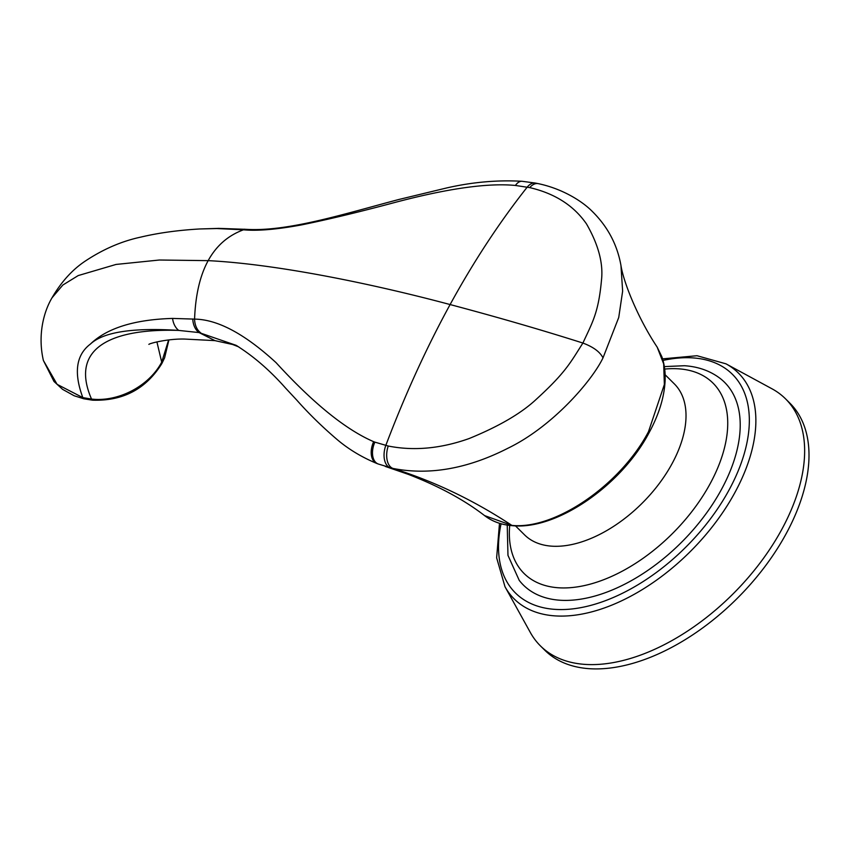 <?xml version="1.0" encoding="UTF-8"?>
<svg xmlns="http://www.w3.org/2000/svg" width="850" height="850" viewBox="0 0 850 850"><rect width="100%" height="100%" fill="white"/><g stroke="black" fill="none" stroke-linecap="round" stroke-linejoin="round"><path stroke-width="1.27" d="M499.492 523.281L496.634 557.802L504.996 586.734L530.347 632.506A174.006 100.194 -45.2 0 0 540.441 645.904A174.006 100.194 -45.2 0 0 585.161 664.403A174.006 100.194 -45.2 0 0 781.352 530.198A174.006 100.194 -45.2 0 0 785.453 398.756A174.006 100.194 -45.2 0 0 771.959 388.779L725.974 363.832L697.011 355.725L662.554 358.859M540.441 645.904L544.776 650.197A174.006 100.194 -45.2 0 0 589.496 668.706A174.006 100.194 -45.2 0 0 764.671 566.918A174.006 100.194 -45.2 0 0 789.788 403.059L785.453 398.756M664.339 366.594L684.42 365.723C698.052 366.605 709.824 370.738 719.737 378.123A142.811 82.227 134.8 0 1 706.977 512.423A142.811 82.227 134.8 0 1 560.076 600.238A142.811 82.227 134.8 0 1 519.233 580.369L507.971 555.369L507.227 525.077M648.486 431.704A3.517 1.286 -151.3 0 1 648.943 432.979C658.761 414.938 664.137 397.757 665.072 381.438C665.539 372.385 664.456 364.14 661.842 356.713L657.178 347.14L663.68 363.917L664.36 384.498L648.486 431.704C620.511 484.925 555.082 529.901 511.859 525.385L484.574 515.599C492.288 521.549 501.702 524.928 512.816 525.714A3.517 2.571 -86 0 1 511.859 525.385C473.875 500.331 434.254 481.355 393.008 468.446C429.314 475.543 467.659 468.786 508.045 448.184C552.511 426.647 591.887 381.013 603.001 357.882L618.736 317.475L622.636 291.146L620.957 265.487C617.238 244.556 607.601 226.461 592.057 211.193C581.102 200.186 561.064 188.434 538.358 183.664L535.447 183.079A17.574 10.083 -79.3 0 1 535.457 183.079L522.123 181.294C497.579 179.881 472.558 182.07 447.026 187.871L398.735 199.516C344.919 213.722 288.277 231.752 246.808 229.362L218.641 228.374A17.574 13.356 -90.1 0 0 216.824 228.544L199.654 228.969L218.641 228.384M83.831 398.788L82.832 397.619L91.524 399.064A7.034 2.104 95.3 0 0 92.512 400.18L83.831 398.788L74.205 395.781L62.56 389.332L53.996 381.48L43.393 360.496L57.099 384.338L82.832 397.619C73.589 372.736 76.107 354.896 90.376 344.091C106.909 328.132 134.311 319.568 172.582 318.421L194.576 319.111C217.674 319.43 244.853 333.965 276.112 362.706C313.299 403.336 345.812 429.664 373.66 441.681L374.882 442.138A17.574 10.912 110.8 0 0 378.207 463.994L393.008 468.446A17.574 10.285 102.1 0 1 388.227 446.027C413.865 451.116 440.831 448.619 469.126 438.547C499.248 426.243 521.773 413.036 536.679 398.926C566.376 371.832 570.881 361.696 582.909 343.049C592.184 322.788 598.464 313.119 601.46 280.383C603.447 263.532 598.453 244.704 586.479 223.901C573.771 205.562 554.859 193.471 529.709 187.616L515.419 185.459A17.574 9.286 -85.1 0 1 522.123 181.294M148.867 344.367C150.386 343.028 169.107 338.587 184.716 339.065L214.944 340.627L199.07 332.573L236.002 345.281M373.66 441.681A17.574 10.954 111.5 0 0 376.826 463.462C362.111 457.374 349.053 449.554 337.663 440.002C322.618 427.199 308.996 413.918 296.809 400.148L285.515 388.025C269.864 370.334 253.364 356.086 236.013 345.281L237.426 346.099M376.826 463.462L378.207 463.994M374.882 442.138L388.227 446.027M515.419 185.459C487.751 182.782 447.228 188.541 393.848 202.736C358.764 212.139 327.93 219.534 301.346 224.942C276.611 229.489 257.316 231.115 243.461 229.808C228.076 235.492 216.314 245.767 208.165 260.642C278.386 264.18 375.062 284.484 450.107 304.555C426.53 347.618 405.089 394.602 385.783 445.485A17.574 10.423 104 0 0 390.32 467.829M246.808 229.362A17.574 12.251 -86.5 0 0 243.461 229.808L216.824 228.544M192.78 318.973A17.574 12.686 96.2 0 0 199.07 332.573L178.702 330.416C132.706 327.473 103.264 332.031 90.376 344.091M172.582 318.421A17.574 13.334 93 0 0 178.702 330.416C114.92 328.323 68.563 346.205 91.524 399.064C118.246 402.188 149.026 386.187 161.702 362.153L168.608 339.968M241.644 229.67A17.574 12.495 -86.4 0 1 245.012 229.245M504.996 586.734A159.141 91.641 -45.2 0 0 611.957 605.062A159.141 91.641 -45.2 0 0 734.57 493.17A159.141 91.641 -45.2 0 0 725.974 363.832M501.064 523.749A154.009 88.687 -45.2 0 0 576.066 608.441A154.009 88.687 -45.2 0 0 728.716 490.599A154.009 88.687 -45.2 0 0 663.011 360.432M509.713 525.428A134.098 77.223 -45.2 0 0 558.588 587.786A134.098 77.223 -45.2 0 0 709.782 484.362A134.098 77.223 -45.2 0 0 678.481 368.815A134.098 77.223 -45.2 0 0 664.689 369.081M665.125 374.754L674.284 383.839A106.335 61.232 134.8 0 1 658.931 483.969A106.335 61.232 134.8 0 1 551.884 546.178A106.335 61.232 134.8 0 1 524.556 534.873L515.461 525.852M199.654 228.969C177.831 230.244 158.164 232.964 140.643 237.139C121.422 241.273 102.829 249.347 84.841 261.364C72.101 269.928 61.157 282.072 52.009 297.819L62.857 285.016L78.221 275.57L116.057 264.435L159.407 260.015L208.165 260.642C200.016 275.538 195.479 295.024 194.576 319.111A17.574 12.591 97.6 0 0 200.685 332.786M535.447 183.079A17.574 10.083 -79.3 0 0 527.244 187.096C499.396 222.339 473.684 261.492 450.107 304.555C497.388 317.114 541.652 329.949 582.909 343.049C593.311 346.949 600.015 351.9 603.001 357.882M529.709 187.616A17.574 10.306 -77.6 0 1 538.358 183.664M168.916 339.936L164.613 357.818L161.829 363.598A7.034 2.571 28.7 0 0 161.702 362.153L156.91 341.87M648.943 432.979C621.233 485.488 556.803 530.007 512.816 525.714M657.178 347.14C637.957 318.251 623.549 282.349 620.957 265.487M385.209 466.406L408.074 474.279C438.589 486.041 464.089 499.811 484.574 515.599M214.933 340.627L232.613 344.494L238.776 346.906M52.009 297.819C43.679 311.854 37.538 335.059 43.393 360.496M161.829 363.598C146.062 388.992 122.953 401.189 92.512 400.18"/></g></svg>
